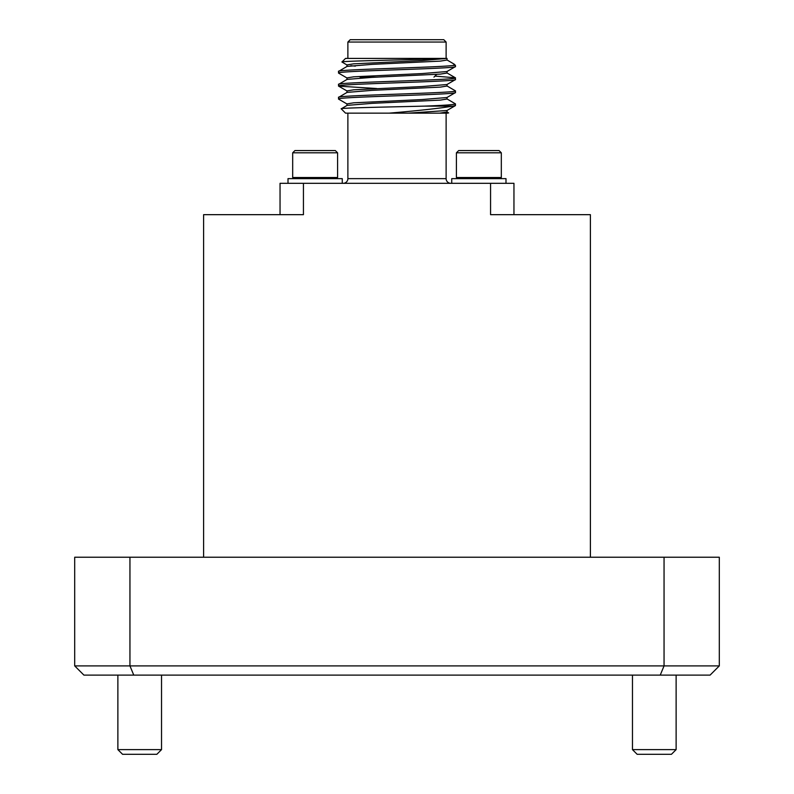 <?xml version="1.0" encoding="UTF-8"?>
<svg xmlns="http://www.w3.org/2000/svg" width="794" height="794" viewBox="0 0 794 794"><rect width="100%" height="100%" fill="white"/><g stroke="black" fill="none" stroke-linecap="round" stroke-linejoin="round"><path stroke-width="1.19" d="M671.436 754.3L637.145 754.3L632.471 749.625L676.121 749.625L671.436 754.3M156.855 754.3L122.564 754.3L117.879 749.625L161.529 749.625L156.855 754.3M117.879 675.108L117.879 749.625M161.529 675.108L161.529 749.625M632.471 675.108L632.471 749.625M676.121 675.108L676.121 749.625M343.207 183.315A4.675 4.675 0 0 0 347.881 178.64L446.119 178.64A4.675 4.675 0 0 0 450.793 183.315M443.777 39.7L446.119 42.042L347.881 42.042L350.223 39.7L443.777 39.7M433.961 77.127L436.68 74.398M447.816 113.145L345.539 113.145L341.231 108.828L347.077 105.394L371.979 103.349L440.333 100.104L447.032 99.022L447.032 97.394M448.65 112.947L446.923 111.885M446.119 113.145L446.119 178.64M347.881 113.145L347.881 178.64M454.247 64.195L455.478 65.426L453.503 65.426L454.247 64.195L446.923 59.907M453.503 65.426C439.598 67.48 334.899 69.406 338.522 71.41L347.077 66.408L371.979 64.364L440.333 61.118L447.032 60.036L447.032 58.409L345.539 58.409L341.946 62.011L347.077 65.039M446.119 42.042L446.119 58.409L444.342 58.409C426.14 59.669 339.524 60.85 341.946 62.011M347.881 58.409L347.881 42.042M446.923 98.893L455.478 103.895L455.379 105.622L446.923 110.515L408.404 113.145M446.923 85.901L455.478 90.903C459.051 93.057 334.949 95.23 338.522 97.394L338.621 99.131L347.077 104.024M455.478 65.426L455.379 66.646L446.923 71.539L422.021 73.574L353.667 76.82L346.968 77.901L346.968 79.529M434.983 76.095L455.379 77.792L455.379 79.638L446.923 84.531L422.021 86.566L353.667 89.811L346.968 90.903L346.968 92.521M338.522 71.41L338.621 73.137L347.077 78.03M455.478 90.903L455.379 92.63L446.923 97.523L422.021 99.558L353.667 102.813L346.968 103.895L346.968 105.513M455.478 77.901C459.051 80.065 334.949 82.239 338.522 84.402L338.621 86.139L376.773 88.521M455.478 66.537C459.051 68.701 334.949 70.865 338.522 73.028M447.032 71.41L447.032 73.028L440.333 74.11L371.979 77.365L347.077 79.4L338.522 84.402M455.478 79.529C459.051 81.693 334.949 83.866 338.522 86.03M447.032 84.402L447.032 86.03L440.333 87.112L371.979 90.357L347.077 92.392L338.522 97.394M455.478 92.521C459.051 94.685 334.949 96.858 338.522 99.022M288.004 183.315L288.004 178.64L342.264 178.64L342.264 183.315M292.678 177.519L337.589 177.519L336.467 178.64L337.589 177.519L337.589 152.815L292.678 152.815L292.678 177.519L293.8 178.64M292.678 152.815L294.921 150.572L335.346 150.572L337.589 152.815M505.996 183.315L505.996 178.64L451.736 178.64L451.736 183.315M501.322 152.815L456.411 152.815L458.654 150.572L499.079 150.572L501.322 152.815L501.322 177.519L456.411 177.519L457.533 178.64M203.611 557.229L203.611 214.668L303.437 214.668L303.437 183.315L513.956 183.315L513.956 214.668M490.563 183.315L490.563 214.668L590.389 214.668L590.389 557.229M664.052 557.229L719.304 557.229L719.304 665.898L710.094 675.108L133.759 675.108L129.948 665.898L74.696 665.898L74.696 557.229L129.948 557.229L129.948 665.898L664.052 665.898L664.052 557.229L129.948 557.229M133.759 675.108L83.906 675.108L74.696 665.898M660.241 675.108L664.052 665.898L719.304 665.898M280.044 214.668L280.044 183.315L303.437 183.315M455.478 103.895C454.525 104.649 444.164 105.394 424.363 106.128L452.798 106.128C439.727 108.331 418.527 110.674 389.209 113.145M455.478 105.513L452.798 106.128M447.032 58.409L422.021 60.582L353.667 63.828L346.968 64.91L346.968 66.537M341.231 108.828C338.611 107.915 388.157 107.021 424.363 106.128M377.487 77.127L360.039 77.127M447.032 110.386L447.032 112.014L439.767 113.145M350.879 65.723L355.365 66.13M456.411 152.815L456.411 177.519M500.2 178.64L501.322 177.519M455.379 77.792L446.923 72.899M347.077 91.022L338.621 86.139"/></g></svg>
